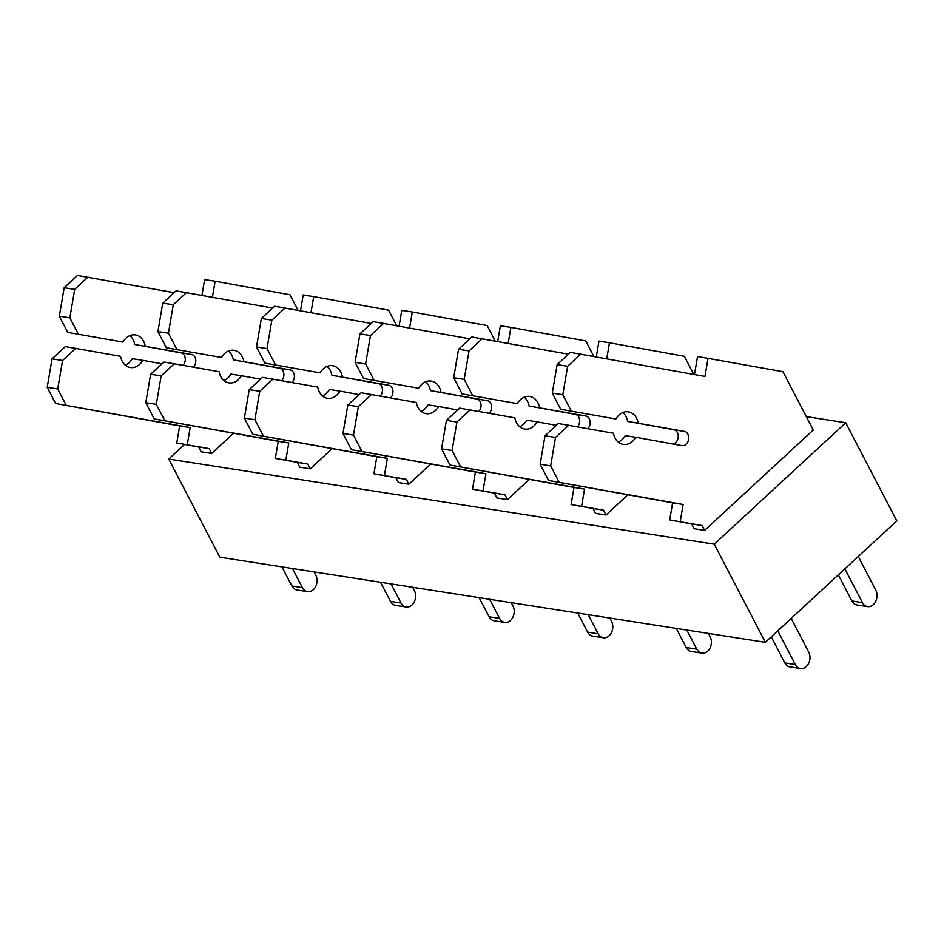 <?xml version="1.0" encoding="UTF-8"?>
<svg xmlns="http://www.w3.org/2000/svg" width="944" height="944" viewBox="0 0 944 944"><rect width="100%" height="100%" fill="white"/><g stroke="black" fill="none" stroke-linecap="round" stroke-linejoin="round"><path stroke-width="1.42" d="M765.348 642.309L896.8 520.887L845.718 422.759L714.266 544.181L765.348 642.309L219.822 557.184L168.74 459.055L714.266 544.181M184.576 444.423L168.74 459.055M806.306 416.611L845.718 422.759M161.943 363.806L142.815 360.348A16.496 12.602 -81.1 0 1 130.331 367.523A16.496 12.602 -81.1 0 1 120.513 356.313L65.325 346.601L52.05 358.862L47.2 387.323L55.625 403.513L179.667 425.933L176.764 443.007L198.653 446.972L201.178 451.81L211.692 453.45L233.569 433.237M430.735 464.011L408.87 484.213L398.356 482.573L395.831 477.735L406.357 479.375L408.87 484.213M529.324 479.399L507.459 499.6L496.945 497.96L494.42 493.122L504.934 494.762L507.459 499.6M627.913 494.774L606.048 514.987L595.534 513.347L593.009 508.509L603.523 510.149L606.048 514.987M694.477 374.556L697.557 356.513L782.93 371.688L813.28 430.004L704.637 530.363L694.123 528.723L691.598 523.896L702.112 525.537L704.637 530.363M332.158 448.624L310.281 468.826L299.767 467.186L297.242 462.359L307.768 464L310.281 468.826M292.451 568.512L302.399 587.628A10.313 7.882 -81.1 0 0 307.52 591.617A10.313 7.882 -81.1 0 0 315.65 586.531A10.313 7.882 -81.1 0 0 315.815 575.238L314.069 571.887M307.52 591.617L296.994 589.976A10.313 7.882 -81.1 0 1 291.885 585.988L281.937 566.872M198.653 446.972L209.179 448.612L211.692 453.45M176.764 443.007L209.179 448.612M179.667 425.933L190.181 427.573L187.278 444.648M55.625 403.513L190.181 427.573M47.2 387.323L57.714 388.963L66.151 405.153M52.05 358.862L62.564 360.502L57.714 388.963M75.85 348.242L62.564 360.514M142.815 360.348L132.302 358.708A16.496 12.602 -81.1 0 1 125.316 365.175M129.93 335.627A16.496 12.602 -81.1 0 1 134.732 344.477L180.941 352.832A7.222 5.511 -81.1 0 1 185.154 357.788A7.222 5.511 -81.1 0 1 183.171 365.21M134.732 344.477L191.455 354.472A7.222 5.511 -81.1 0 1 195.691 359.581A7.222 5.511 -81.1 0 1 193.473 367.074M122.932 342.094L67.756 332.371L122.932 342.094A16.496 12.602 -81.1 0 1 135.417 334.919A16.496 12.602 -81.1 0 1 145.246 346.118M174.074 292.664L77.455 275.459L64.18 287.731L59.33 316.181L69.844 317.821L78.269 334.011M59.33 316.181L67.756 332.371M64.18 287.731L74.694 289.371L69.844 317.821M87.969 277.099L74.694 289.371M201.945 295.271L204.612 279.589L215.126 281.229L212.412 297.159M298.021 310.198L289.985 294.764L215.126 281.229M391.04 583.899L400.988 603.015A10.313 7.882 -81.1 0 0 406.109 607.004A10.313 7.882 -81.1 0 0 414.239 601.918A10.313 7.882 -81.1 0 0 414.404 590.625L412.658 587.274M406.109 607.004L395.583 605.364A10.313 7.882 -81.1 0 1 390.474 601.375L380.526 582.259M260.532 379.193L241.404 375.736A16.496 12.602 -81.1 0 1 228.92 382.898A16.496 12.602 -81.1 0 1 219.102 371.7L163.914 361.989L150.639 374.249L145.789 402.71L154.214 418.9L278.256 441.32L275.341 458.395L307.768 464M275.341 458.395L297.242 462.359M278.256 441.32L288.77 442.96L285.867 460.035M154.214 418.9L288.77 442.96M145.789 402.71L156.303 404.351L164.728 420.54M150.639 374.249L161.153 375.889L156.303 404.351M174.439 363.629L161.153 375.889M241.404 375.736L230.891 374.095A16.496 12.602 -81.1 0 1 223.905 380.562M228.519 351.003A16.496 12.602 -81.1 0 1 233.321 359.865L279.53 368.219A7.222 5.511 -81.1 0 1 283.743 373.163A7.222 5.511 -81.1 0 1 281.76 380.585M233.321 359.865L290.044 369.859A7.222 5.511 -81.1 0 1 294.28 374.969A7.222 5.511 -81.1 0 1 292.062 382.45M221.521 357.469L166.345 347.758L221.521 357.469A16.496 12.602 -81.1 0 1 234.006 350.307A16.496 12.602 -81.1 0 1 243.835 361.505M272.663 308.051L176.044 290.846L162.769 303.107L157.919 331.568L168.433 333.208L176.858 349.398M157.919 331.568L166.345 347.758M162.769 303.107L173.283 304.747L168.433 333.208M186.558 292.487L173.283 304.747M300.534 310.647L303.201 294.976L313.715 296.617L311.001 312.547M396.61 325.586L388.574 310.151L313.715 296.617M489.629 599.287L499.577 618.391A10.313 7.882 -81.1 0 0 504.686 622.391A10.313 7.882 -81.1 0 0 512.828 617.305A10.313 7.882 -81.1 0 0 512.993 606.001L511.247 602.661M504.686 622.391L494.172 620.751A10.313 7.882 -81.1 0 1 489.063 616.751L479.115 597.646M359.121 394.58L339.993 391.123A16.496 12.602 -81.1 0 1 327.509 398.285A16.496 12.602 -81.1 0 1 317.691 387.087L262.503 377.364L249.228 389.636L244.378 418.086L252.803 434.287L376.845 456.707L373.93 473.782L406.357 479.375M373.93 473.782L395.831 477.735M376.845 456.707L387.359 458.347L384.456 475.422M252.803 434.287L387.359 458.347M244.378 418.086L254.892 419.738L263.317 435.927M249.228 389.636L259.742 391.276L254.892 419.738M273.028 379.016L259.742 391.276M339.993 391.123L329.48 389.483A16.496 12.602 -81.1 0 1 322.494 395.937M327.096 366.39A16.496 12.602 -81.1 0 1 331.899 375.252L378.119 383.606A7.222 5.511 -81.1 0 1 382.332 388.55A7.222 5.511 -81.1 0 1 380.349 395.973M331.899 375.252L388.633 385.246A7.222 5.511 -81.1 0 1 392.869 390.356A7.222 5.511 -81.1 0 1 390.651 397.837M320.11 372.856L264.934 363.145L320.11 372.856A16.496 12.602 -81.1 0 1 332.595 365.694A16.496 12.602 -81.1 0 1 342.424 376.892M371.252 323.438L274.633 306.234L261.358 318.494L256.508 346.955L267.022 348.596L275.447 364.785M256.508 346.955L264.934 363.145M261.358 318.494L271.872 320.134L267.022 348.596M285.147 307.874L271.872 320.134M399.123 326.034L401.79 310.364L412.304 312.004L409.59 327.934M495.187 340.961L487.163 325.538L412.304 312.004M588.218 614.674L598.166 633.778A10.313 7.882 -81.1 0 0 603.275 637.766A10.313 7.882 -81.1 0 0 611.405 632.681A10.313 7.882 -81.1 0 0 611.582 621.388L609.836 618.037M603.275 637.766L592.761 636.126A10.313 7.882 -81.1 0 1 587.652 632.138L577.704 613.034M457.71 409.956L438.582 406.498A16.496 12.602 -81.1 0 1 426.098 413.673A16.496 12.602 -81.1 0 1 416.28 402.474L361.092 392.751L347.817 405.023L342.967 433.473L351.392 449.663L475.434 472.094L472.519 489.169L504.934 494.762M472.519 489.169L494.42 493.122M475.434 472.094L485.948 473.735L483.045 490.809M351.392 449.663L485.948 473.735M342.967 433.473L353.481 435.113L361.906 451.303M347.817 405.023L358.331 406.663L353.481 435.113M371.617 394.391L358.331 406.663M438.582 406.498L428.069 404.858A16.496 12.602 -81.1 0 1 421.083 411.324M425.685 381.777A16.496 12.602 -81.1 0 1 430.488 390.627L476.708 398.993A7.222 5.511 -81.1 0 1 480.921 403.938A7.222 5.511 -81.1 0 1 478.938 411.36M430.488 390.627L487.222 400.634A7.222 5.511 -81.1 0 1 491.458 405.743A7.222 5.511 -81.1 0 1 489.24 413.224M418.699 388.244L363.523 378.52L418.699 388.244A16.496 12.602 -81.1 0 1 431.184 381.069A16.496 12.602 -81.1 0 1 441.013 392.279M469.841 338.825L373.222 321.609L359.947 333.881L355.097 362.331L365.611 363.971L374.036 380.161M355.097 362.331L363.523 378.52M359.947 333.881L370.461 335.521L365.611 363.971M383.736 323.249L370.461 335.521M497.712 341.421L500.379 325.739L510.893 327.391L508.179 343.309M593.776 356.348L585.752 340.914L510.893 327.391M686.807 630.049L696.755 649.165A10.313 7.882 -81.1 0 0 701.864 653.154A10.313 7.882 -81.1 0 0 709.994 648.068A10.313 7.882 -81.1 0 0 710.159 636.775L708.425 633.424M701.864 653.154L691.35 651.513A10.313 7.882 -81.1 0 1 686.241 647.525L676.282 628.409M556.299 425.343L537.171 421.885A16.496 12.602 -81.1 0 1 524.687 429.06A16.496 12.602 -81.1 0 1 514.869 417.85L459.681 408.138L446.406 420.399L441.556 448.86L449.981 465.05L574.023 487.47L571.108 504.544L603.523 510.149M571.108 504.544L593.009 508.509M574.023 487.47L584.537 489.11L581.634 506.185M449.981 465.05L584.537 489.11M441.556 448.86L452.07 450.5L460.495 466.69M446.406 420.399L456.92 422.039L452.07 450.5M470.206 409.779L456.92 422.051M537.171 421.885L526.658 420.245A16.496 12.602 -81.1 0 1 519.672 426.712M524.274 397.164A16.496 12.602 -81.1 0 1 529.077 406.014L575.297 414.369A7.222 5.511 -81.1 0 1 579.51 419.325A7.222 5.511 -81.1 0 1 577.527 426.747M529.077 406.014L585.811 416.009A7.222 5.511 -81.1 0 1 590.047 421.118A7.222 5.511 -81.1 0 1 587.829 428.611M517.288 403.631L462.112 393.908L517.288 403.631A16.496 12.602 -81.1 0 1 529.773 396.456A16.496 12.602 -81.1 0 1 539.602 407.655M568.43 354.201L471.811 336.996L458.536 349.268L453.686 377.718L464.2 379.358L472.625 395.548M453.686 377.718L462.112 393.908M458.536 349.268L469.05 350.908L464.2 379.358M482.325 338.636L469.05 350.908M596.301 356.808L598.968 341.126L609.482 342.766L606.768 358.696M693.769 374.426L684.341 356.301L609.482 342.766M777.785 630.816L795.344 664.552A10.313 7.882 -81.1 0 0 800.453 668.541A10.313 7.882 -81.1 0 0 808.583 663.455A10.313 7.882 -81.1 0 0 808.748 652.162L791.202 618.426M800.453 668.541L789.939 666.901A10.313 7.882 -81.1 0 1 784.818 662.912L771.26 636.846M622.863 412.54A16.496 12.602 -81.1 0 1 627.666 421.402L684.4 431.396A7.222 5.511 -81.1 0 1 688.624 439.432A7.222 5.511 -81.1 0 1 682.075 445.639A7.222 5.511 -81.1 0 1 681.981 445.627L635.76 437.273A16.496 12.602 -81.1 0 1 623.276 444.435A16.496 12.602 -81.1 0 1 613.458 433.237L558.27 423.526L544.995 435.786L540.145 464.247L548.57 480.437L672.612 502.857L669.697 519.932L702.112 525.537M669.697 519.932L691.598 523.896M672.612 502.857L683.126 504.497L680.211 521.572M548.57 480.437L683.126 504.497M540.145 464.247L550.659 465.888L559.084 482.077M544.995 435.786L555.509 437.426L550.659 465.888M568.784 425.166L555.509 437.426M635.76 437.273L625.247 435.632A16.496 12.602 -81.1 0 1 618.261 442.099M627.666 421.402L673.886 429.756A7.222 5.511 -81.1 0 1 678.217 436.895A7.222 5.511 -81.1 0 1 672.93 443.987M615.877 419.006L560.701 409.295L615.877 419.006A16.496 12.602 -81.1 0 1 628.362 411.844A16.496 12.602 -81.1 0 1 638.191 423.042M708.071 358.154L704.956 376.444L570.4 352.383L557.125 364.644L552.275 393.105L562.789 394.745L571.214 410.935M552.275 393.105L560.701 409.295M557.125 364.644L567.639 366.284L562.789 394.745M580.914 354.024L567.639 366.284M844.856 568.866L862.415 602.602A10.313 7.882 -81.1 0 0 867.524 606.591A10.313 7.882 -81.1 0 0 875.654 601.505A10.313 7.882 -81.1 0 0 875.82 590.212L858.261 556.476M867.524 606.591L857.01 604.951A10.313 7.882 -81.1 0 1 851.889 600.962L838.331 574.896M302.399 587.628L291.885 585.988M191.455 354.472L180.941 352.832M400.988 603.015L390.474 601.375M290.044 369.859L279.53 368.219M499.577 618.391L489.063 616.751M388.633 385.246L378.119 383.606M598.166 633.778L587.652 632.138M487.222 400.634L476.708 398.993M696.755 649.165L686.241 647.525M585.811 416.009L575.297 414.369M795.344 664.552L784.818 662.912M684.4 431.396L673.886 429.756M862.415 602.602L851.889 600.962"/></g></svg>
